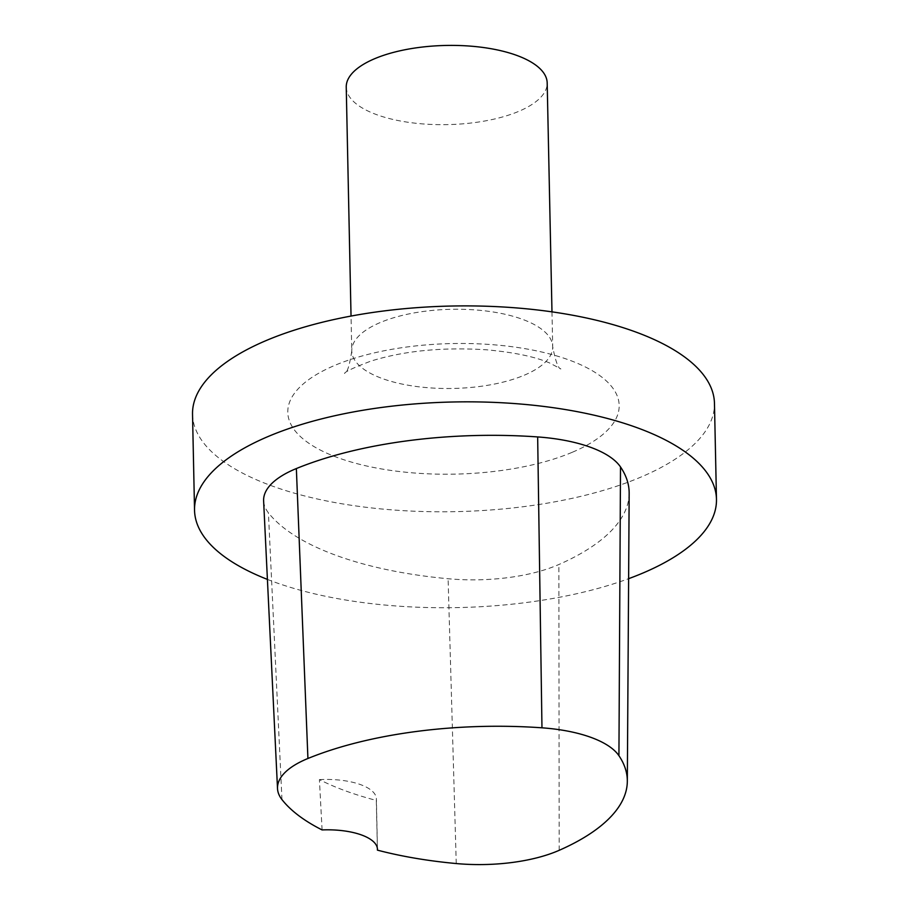 <?xml version="1.0" encoding="UTF-8"?>
<svg xmlns="http://www.w3.org/2000/svg" width="909" height="909" viewBox="0 0 909 909"><rect width="100%" height="100%" fill="white"/><g stroke="black" fill="none" stroke-linecap="round" stroke-linejoin="round"><path stroke-width="0.68" stroke-dasharray="4.54 3.41" d="M267.416 579.408A261.019 102.831 178.8 0 0 628.619 578.681M629.164 493.314A261.019 102.831 -1.2 0 1 558.887 564.512A110.932 43.7 -1.2 0 1 448.103 578.738A261.019 102.831 -1.2 0 1 268.416 512.801A110.932 43.7 -1.2 0 1 263.621 500.984M192.526 414.311A261.019 102.831 178.8 0 0 356.464 506.029A261.019 102.831 178.8 0 0 640.822 477.134A261.019 102.831 178.8 0 0 714.463 403.38M346.238 87.139A100.49 39.587 178.8 0 0 409.357 122.454A100.49 39.587 178.8 0 0 518.834 111.318A100.49 39.587 178.8 0 0 547.184 82.924M322.093 829.928L319.4 779.627A254.531 100.274 178.8 0 0 376.292 800.409L377.383 848.449M319.4 779.627A52.199 20.566 -1.2 0 1 376.394 798.931A52.199 20.566 -1.2 0 1 376.292 800.409M572.443 452.205A165.745 65.3 178.8 0 0 493.939 344.795A165.745 65.3 178.8 0 0 294.096 429.525A165.745 65.3 178.8 0 0 572.443 452.205M524.357 375.167A100.49 39.587 178.8 0 0 552.706 346.772A100.49 39.587 178.8 0 0 451.409 309.299A100.49 39.587 178.8 0 0 351.772 350.988A100.49 39.587 178.8 0 0 414.879 386.291A100.49 39.587 178.8 0 0 524.357 375.167M559.171 850.324L558.887 564.512M456.25 863.55L448.103 578.738M281.972 799.602L268.416 512.801M551.979 311.855L552.706 346.772C555.569 361.396 558.285 368.781 560.876 368.929L549.388 362.861C534.447 356.578 513.403 352.226 486.281 349.783C442.524 347.011 404.05 350.794 370.861 361.123C353.771 367.611 345 371.724 344.545 373.463C347.158 373.11 349.567 365.611 351.772 350.988L351.033 316.071M377.451 849.313L376.394 798.931"/><path stroke-width="1.36" d="M628.619 578.681A261.019 102.831 178.8 0 0 642.833 573.079A261.019 102.831 178.8 0 0 716.474 499.325A261.019 102.831 178.8 0 0 453.352 401.983A261.019 102.831 178.8 0 0 194.537 510.256A261.019 102.831 178.8 0 0 267.416 579.408M377.428 850.142A52.199 20.566 -1.2 0 0 377.451 849.313A52.199 20.566 -1.2 0 0 322.093 829.928A253.157 99.729 -1.2 0 1 281.972 799.602A103.069 40.598 -1.2 0 1 277.518 788.614L263.621 500.984A110.932 43.7 -1.2 0 1 296.357 468.555A261.019 102.831 -1.2 0 1 537.662 436.934A110.932 43.7 -1.2 0 1 620.506 466.942A261.019 102.831 -1.2 0 1 629.164 493.314L627.324 781.274A253.157 99.729 -1.2 0 1 559.171 850.324A103.069 40.598 -1.2 0 1 456.25 863.55A253.157 99.729 -1.2 0 1 377.428 850.142L377.383 848.449M716.474 499.325L714.463 403.38A261.019 102.831 178.8 0 0 451.341 306.038A261.019 102.831 178.8 0 0 192.526 414.311L194.537 510.256M551.979 311.855L547.184 82.924A100.49 39.587 178.8 0 0 445.887 45.45A100.49 39.587 178.8 0 0 346.238 87.139L351.033 316.071M277.518 788.614A103.069 40.598 -1.2 0 1 307.924 758.492A253.157 99.729 -1.2 0 1 541.969 727.814A103.069 40.598 -1.2 0 1 618.927 755.697A253.157 99.729 -1.2 0 1 627.324 781.274M307.924 758.492L296.357 468.555M541.969 727.814L537.662 436.934M618.927 755.697L620.506 466.942"/></g></svg>
